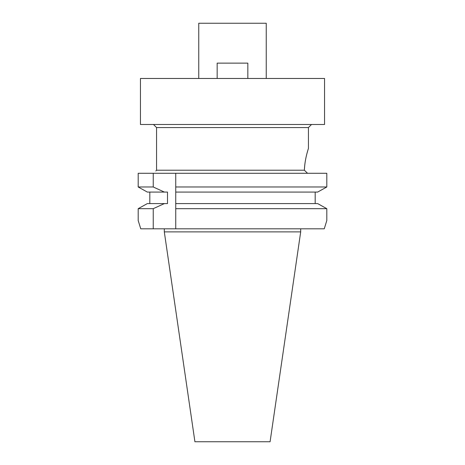 <?xml version="1.0" encoding="UTF-8"?>
<svg xmlns="http://www.w3.org/2000/svg" width="465" height="465" viewBox="0 0 465 465"><rect width="100%" height="100%" fill="white"/><g stroke="black" fill="none" stroke-linecap="round" stroke-linejoin="round"><path stroke-width="0.7" d="M194.916 441.75L270.084 441.75L300.692 231.884L164.308 231.884L194.916 441.75M140.756 228.821L138.186 220.532L140.756 228.821L324.245 228.821L326.814 220.532L326.814 208.68L326.814 220.532L324.245 228.821M320.513 205.17L317.653 203.583L175.741 203.583L175.741 173.282L138.186 173.282L138.186 186.982L147.347 192.074L164.389 192.074L147.347 192.074M175.741 203.583L175.741 228.821M175.741 188.744L175.741 190.441M175.741 205.257L175.741 208.68L326.814 208.68L323.855 207.03M175.741 192.074L317.653 192.074L326.814 186.982L326.814 173.282L175.741 173.282M153.235 173.282L153.235 186.982L164.389 192.074L167.505 192.074L167.505 203.583L164.389 203.583L153.235 208.68L153.235 228.821M153.235 208.68L138.186 208.68L147.347 203.583L164.389 203.583M138.186 220.532L138.186 208.68M155.798 173.282C155.798 170.213 155.798 170.213 155.798 173.282M308.44 148.434L308.44 127.567L156.56 127.567L156.56 170.213L304.366 170.213L307.382 173.131M144.47 205.181L141.151 207.03M146.12 191.394L139.384 187.645M317.653 203.583L326.814 208.68M315.183 192.074L315.183 203.583M175.741 186.982L326.814 186.982L325.616 187.645M326.814 173.282L326.814 186.982M304.401 169.498L304.744 165.215M305.383 160.657L306.028 157.333M306.766 154.188L307.737 150.683M304.366 170.213C304.784 158.478 308.615 147.992 308.44 148.434C308.655 147.911 304.837 158.152 304.366 170.213M140.453 124.498L324.547 124.498L324.547 78.475L140.453 78.475L140.453 124.498M266.247 78.475L266.247 23.25L198.753 23.25L198.753 78.475M217.161 78.475L217.161 63.135L247.839 63.135L247.839 78.475M318.88 191.394L317.653 192.074M149.817 203.583L149.817 192.074M138.186 186.982L153.235 186.982M300.692 228.821L300.692 231.884M164.308 228.821L164.308 231.884M156.56 170.213L155.798 170.981M156.56 127.567L153.496 124.498M308.44 127.567L311.503 124.498"/></g></svg>
